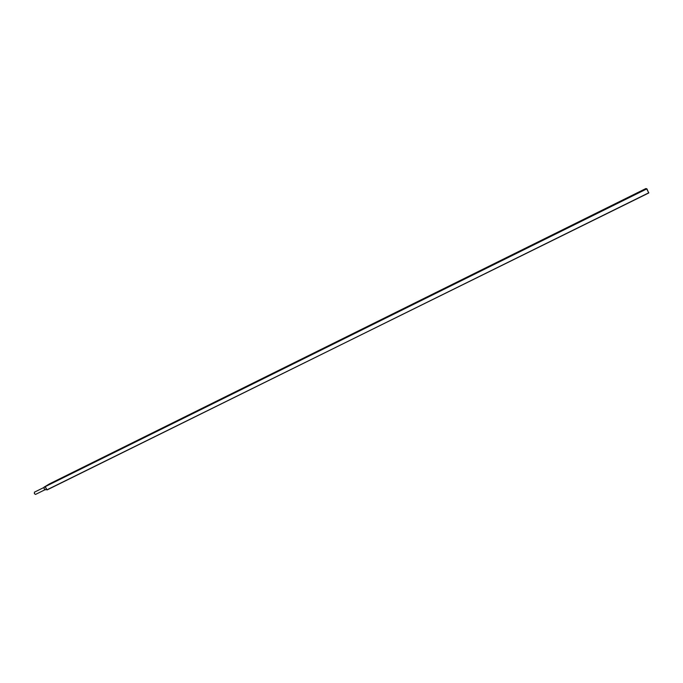 <?xml version="1.0" encoding="UTF-8"?>
<svg xmlns="http://www.w3.org/2000/svg" width="683" height="683" viewBox="0 0 683 683"><rect width="100%" height="100%" fill="white"/><g stroke="black" fill="none" stroke-linecap="round" stroke-linejoin="round"><path stroke-width="1.02" d="M46.512 489.352L45.573 489.813L44.139 488.857L44.182 486.996L45.18 486.484L47.016 489.959L45.18 486.672L646.75 188.926L648.662 192.828L646.921 188.832L648.73 192.99L46.871 489.865L45.112 486.697M44.967 489.762L35.542 494.415L34.389 493.664L34.432 492.17L43.857 487.508M643.036 190.523L49.074 484.537M47.708 485.22L643.198 190.446M49.526 483.854L45.18 486.484L646.656 188.756L645.862 188.559L49.517 483.854M648.833 192.768L47.016 489.959M642.951 190.378L49.091 484.384"/></g></svg>
